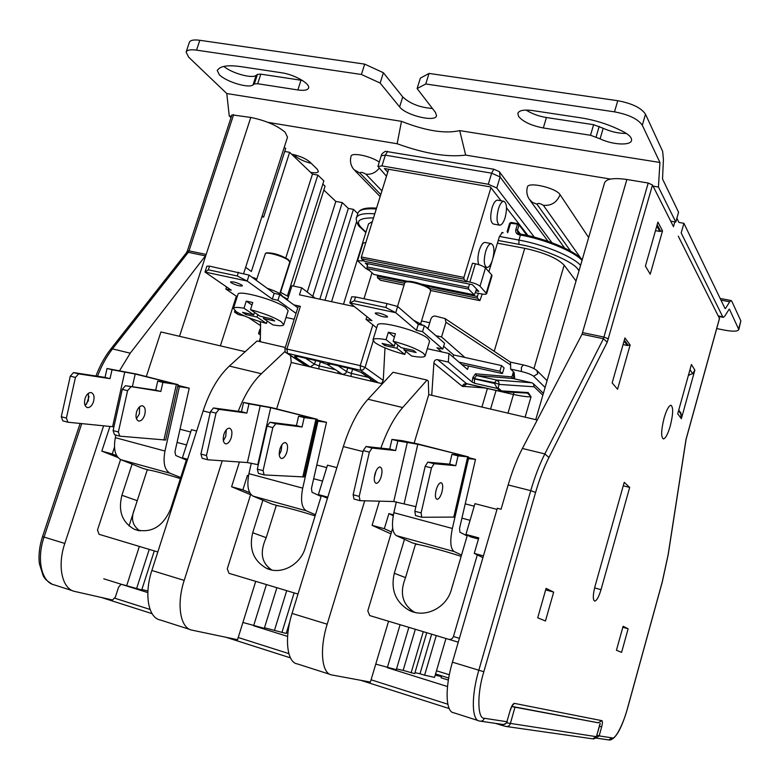 <?xml version="1.0" encoding="UTF-8"?>
<svg xmlns="http://www.w3.org/2000/svg" width="780" height="780" viewBox="0 0 780 780"><rect width="100%" height="100%" fill="white"/><g stroke="black" fill="none" stroke-linecap="round" stroke-linejoin="round"><path stroke-width="1.17" d="M485.287 242.502L484.906 242.424C482.81 242.599 480.938 245.242 479.271 250.36C477.643 256.376 477.497 261.144 478.813 264.654M492.59 259.545C490.932 264.683 489.06 267.335 486.973 267.52C483.931 265.902 483.473 260.588 485.608 251.569C487.276 246.441 489.148 243.789 491.215 243.623C494.267 245.271 494.725 250.575 492.59 259.545M497.825 200.216L497.455 200.148C495.456 200.314 493.652 202.868 492.053 207.802C489.908 216.957 490.376 222.378 493.477 224.055L499.395 225.137M505.157 217.503C503.568 222.456 501.774 225.02 499.766 225.205C496.694 223.528 496.246 218.107 498.391 208.933C499.99 203.989 501.784 201.435 503.773 201.259C506.844 202.966 507.312 208.377 505.157 217.503M476.482 288.971L475.946 290.774L478.764 291.349L472.387 284.7L469.54 284.125L468.556 287.381L367.01 266.887L367.107 268.583L373.952 274.453M367.01 266.887L367.994 263.728L365.303 263.182L367.536 265.18M475.371 292.695L481.182 293.875C484.419 294.489 486.242 294.43 486.652 293.699L480.012 286.231L485.482 267.979C483.532 266.253 480.168 264.849 475.371 263.776L472.514 263.221L466.528 281.794L463.944 279.181L463.905 277.417L361.354 256.971L361.452 258.697L364.621 261.319M361.354 256.971L388.645 169.28M405.951 281.931L377.413 276.12L377.51 277.777L380.484 280.235M377.413 276.12L377.686 275.252M475.946 290.774L474.318 294.928L468.585 289.117L468.556 287.381M478.374 293.309L477.418 296.507L425.87 285.997M482.225 294.07L479.875 300.641L477.438 298.204L477.418 296.507M501.784 232.576L503.119 232.82L502.398 232.411L499.346 236.779L493.028 257.907M492.082 261.095L488.894 271.762M463.905 277.417L490.932 187.668M480.012 286.231C478.052 284.554 474.669 283.169 469.872 282.077L466.927 281.492M363.86 260.842L357.562 260.715L365.781 268.486L369.184 270.416M367.994 263.728L469.54 284.125M365.849 242.522L363.061 243.067L357.562 260.715M486.652 293.699L492.024 275.71L491.683 274.852L486.301 292.87M485.482 267.979L491.683 274.852M543.319 127.959C531.365 125.658 523.107 121.807 518.544 116.395L517.842 113.295C519.158 110.37 524.014 109.454 532.428 110.536L580.749 117.819C593.99 119.906 606.421 123.669 618.043 129.109L622.108 131.05C628.904 134.453 632.044 137.621 631.527 140.566C630.503 145.86 612.173 144.768 600.103 138.84L590.518 135.262L543.319 127.959L546.419 117.526C538.561 116.201 531.794 113.714 526.13 110.068M253.022 84.903C248.82 88.647 226.122 81.783 219.307 74.714L217.21 70.385L219.121 68.445C222.768 65.695 229.973 65.091 240.737 66.612L281.687 72.784C294.265 74.461 310.606 83.831 308.558 88.052C307.593 90.188 304.024 90.821 297.853 89.954L257.673 83.733L254.339 83.967L253.022 84.903L256.142 75.367C252.174 78.897 231.913 73.271 223.85 66.417M311.259 163.371C304.337 161.606 299.14 159.237 295.649 156.273L293.992 154.684M724.893 308.256L725.566 308.383L725.039 308.578L683.914 223.304L678.922 222.436L676.865 218.234M659.938 162.474L658.427 187.024L675.782 222.047L678.561 212.219L662.522 178.961L663.419 159.627L662.649 151.378L645.499 114.202C641.277 107.884 632.024 103.389 617.76 100.718L429.039 73.427L420.352 78.146L417.115 88.579L435.513 112.476L436.537 115.801C435.396 122.489 405.746 115.313 399.613 106.909L380.152 83.06L361.413 74.48L196.541 50.135C190.486 49.325 187.015 49.969 186.118 52.065L188.662 57.164L226.785 93.541L401.485 121.339C425.734 130.874 445.156 133.965 459.722 130.611L659.938 162.474L642.31 125.258C638.05 119.028 628.787 114.562 614.504 111.852L425.763 83.986L417.115 88.579M291.603 154.186C299.491 155.844 305.536 158.418 309.757 161.909L317.245 169.182L318.396 171.532C317.762 172.848 315.178 173.121 310.615 172.37M683.914 223.304L681.184 232.957L722.758 316.836L723.392 317.363L724.844 316.036L729.163 309.173M716.713 328.565L724.854 330.194C733.005 331.675 737.656 331.471 738.816 329.589L729.475 309.231M725.566 308.383L729.7 301.802L731.094 300.544L731.728 301.09L740.844 320.873L738.699 328.692M231.036 117.605L229.242 115.947L226.785 93.541M675.782 222.047L670.702 221.159M570.658 251.179L536.952 204.184L532.399 202.391L529.103 198.968C526.822 195.293 526.256 191.314 527.407 187.034C528.07 181.389 556.364 187.98 560.069 194.688L588.666 237.559M380.776 194.561L360.019 173.101L354.032 169.708C350.707 165.789 349.723 161.284 351.078 156.195C351.614 152.051 371.387 156.195 379.246 162.133M386.48 176.241L377.91 166.423L381.254 155.707C381.313 154.323 382.707 152.861 385.427 151.33L493.798 169.211L499.327 171.639L551.938 242.716M658.427 187.024L653.055 186.127M610.486 179.078L465.67 155.093C447.505 157.453 424.661 153.67 397.147 143.744L267.94 122.353M231.465 116.308L229.242 115.947M738.816 329.589L740.844 320.873M626.369 133.419C618.803 133.546 611.081 131.83 603.184 128.271L593.619 124.693L546.419 117.526M256.142 75.367L257.459 74.402L254.339 83.967M302.338 80.428L260.803 74.139L257.459 74.402M432.452 108.498C419.854 107.504 409.948 103.652 402.733 96.925L383.399 72.745L364.689 64.126L199.816 40.287C193.772 39.497 190.291 40.17 189.374 42.305L186.118 52.065M401.485 121.339L397.147 143.744M465.67 155.093L459.722 130.611M364.689 64.126L361.413 74.48M383.399 72.745L380.152 83.06M429.039 73.427L425.763 83.986M534.339 237.149L496.762 187.999L500.087 176.943L548.077 241.332M493.798 169.211L491.644 173.179L488.309 184.265L496.762 187.999M488.309 184.265L381.976 165.916L385.33 155.171L491.644 173.179L500.087 176.943L499.512 171.902L551.918 242.707M377.91 166.423L381.976 165.916M387.738 172.175L384.394 168.538L490.337 186.888L501.092 200.791M506.522 207.811L528.021 235.599M545.103 387.455L533.647 376.262C531.433 374.536 527.348 372.947 521.391 371.494L521.41 367.351L523.292 365.011M231.172 282.769L230.5 281.921C233.064 281.463 236.818 282.506 241.771 285.041L242.424 285.87C239.879 286.338 236.125 285.295 231.172 282.769M282.731 296.731L281.18 294.528C278.206 292.461 273.536 290.375 267.169 288.269M375.648 313.774L375.209 313.072C378.193 312.526 382.18 313.579 387.163 316.251L387.582 316.933C384.618 317.489 380.64 316.436 375.648 313.774M423.306 325.416L413.41 320.122M405.756 351.293L404.791 354.461C391.082 350.785 381.098 346.817 374.858 342.576L372.986 339.865L377.5 325.192C377.53 319.702 420.089 330.993 428.074 338.656L429.604 341.211L425.168 355.885C424.32 357.464 419.815 357.503 411.665 356.002L403.884 349.801L404.323 348.368M372.986 339.865C373.737 338.325 378.105 338.257 386.071 339.68L388.362 332.231L395.421 333.772L393.139 341.24C407.462 345.091 417.622 349.157 423.608 353.438L425.168 355.885M267.209 321.058L266.448 323.437C253.481 319.946 243.418 316.036 236.262 311.698L233.434 308.422L237.958 294.352C237.988 289.536 276.12 300.066 285.724 307.564L288.151 310.703L283.706 324.733C283.052 326.03 279.415 326.069 272.795 324.86L263.425 318.484L263.864 317.109M233.434 308.422C234.019 307.154 237.539 307.096 243.984 308.236L246.266 301.109L252.778 302.533L250.487 309.68C264.02 313.326 274.267 317.333 281.239 321.721L283.706 324.733M279.776 293.611L289.77 262.177L288.581 260.383C284.427 256.815 268.447 251.989 265.453 253.393L256.337 280.39M420.752 323.515L430.697 290.784L429.946 289.302C426.523 285.646 408.886 280.488 405.502 282.155L404.771 282.779L397.517 306.452M289.127 260.569L288.044 259.35C280.351 254.875 273.205 252.71 266.584 252.856L266.263 253.012M430.433 289.848L429.351 288.22C426.163 284.807 409.812 280.03 406.653 281.58L406.292 281.765M534.095 386.792L533.432 383.75L531.833 382.775L496.538 380.055L498.693 381.644L499.142 384.404L494.735 382.717L494.52 383.448L474.435 378.895L474.503 383.263L472.105 382.063L448.334 362.047L437.619 359.658L466.528 383.623L500.633 391.414L501.501 390.877L498.108 387.904L499.142 384.404L534.095 386.792L542.861 395.158M287.391 300.144L291.954 285.743L301.685 287.81L315.237 298.204M468.536 366.015L467.512 369.457L448.948 353.496L427.333 348.709M294.197 319.254L286.016 317.45M354.383 306.569L299.462 294.83L301.685 287.81M381.517 383.565L383.263 380.416L384.988 347.919M437.619 359.658C435.396 359.473 434.148 360.633 433.894 363.129L431.73 395.314M448.334 362.047L448.948 353.496M260.062 321.652L260.608 324.168L260.286 341.718M527.533 393.12L531.043 396.805C527.3 396.962 521.44 396.172 513.464 394.456L507.985 413.147M501.374 391.657L527.417 393.101L528.197 392.574L501.501 390.877M525.106 417.154L531.043 396.805L528.197 392.574M501.14 391.638L497.231 388.45L494.52 383.448M497.416 388.04L498.108 387.904M260.588 325.66L248.635 317.684M260.51 329.726L259.74 329.823L260.53 328.497M260.481 331.198L258.57 333.645L260.413 334.903M427.927 328.75L430.872 319.049C431.866 316.768 433.397 315.793 435.484 316.134L445.019 318.552L445.994 322.267L510.627 364.981L510.403 362.135L509.545 361.569M507.234 231.66L507.721 232.684L510.52 223.294L509.652 223.538M378.407 382.834L360.555 370.256L360.253 365.625L284.934 348.631L298.301 306.257L300.368 306.296L293.855 304.882L279.747 294.548L274.141 293.339L249.073 275.096L209.537 266.146L206.885 266.185L204.984 272.044L231.309 290.189L225.849 289.01L237.178 296.78M443.664 346.291L453.687 354.968L464.86 357.445L441.568 336.95L435.923 335.722L424.369 325.64L418.275 324.334L397.634 306.481L387.007 303.605L355.543 296.965L351.731 296.78L349.82 302.913L371.962 320.677L366.044 319.4L376.681 327.873M252.115 277.31L254.553 278.041L255.752 279.962M510.627 364.981L510.617 369.106L514.137 372.43L514.693 378.934M445.019 318.552L510.539 362.203M441.568 336.95L445.994 322.267M435.923 335.722L444.571 343.268L442.825 349.06L422.546 331.646L416.452 330.33L395.733 312.692L349.82 302.913L354.344 300.817L355.543 296.965M461.74 364.494L502.408 373.591L499.873 371.26L459.001 362.144M441.831 351.916L436.936 347.753L442.825 349.06M512.587 378.436L511.924 376.925L513.25 372.411L514.137 372.43M343.512 304.249L368.55 223.87L372.362 221.608M497.435 243.175L524.735 248.313C544.187 252.593 557.329 258.2 564.154 265.151L576.03 281.014M578.994 270.845L578.117 269.646C574.382 262.099 541.739 248.03 518.924 244.345L498.244 240.474M373.513 217.903C358.712 217.834 354.851 221.305 361.93 228.306L365.976 232.128M293.855 304.882L297.823 307.788M296.059 313.385L277.924 300.29L272.308 299.081L247.162 281.034L204.984 272.044L208.338 269.831L237.237 275.964L247.162 281.034L249.073 275.096M238.27 312.916L234.458 312.068L238.192 314.535L244.374 315.919M225.849 289.01L226.531 286.894M274.141 293.339L272.308 299.081M279.747 294.548L277.924 300.29M366.044 319.4L366.902 316.622M418.275 324.334L416.452 330.33M387.007 303.605L385.808 307.495L395.733 312.692L397.634 306.481M424.369 325.64L422.546 331.646M453.687 354.968L453.073 357.035M385.808 307.495L354.344 300.817M464.86 357.445L501.55 365.566L499.873 371.26M501.55 365.566L504.085 367.926L502.408 373.591M234.458 312.068L234.897 310.703M517.803 223.704L511.115 222.427L510.52 223.294L518.807 224.24L526.763 235.316M209.537 266.146L208.338 269.831M238.436 272.249L237.237 275.964M404.791 354.461L396.932 348.26L384.842 345.56L382.093 343.424L394.231 346.125L386.071 339.68M393.139 341.24L401.212 347.675L413.488 350.405L416.11 352.531L403.884 349.801M266.448 323.437L257.01 317.05L245.846 314.564L242.56 312.361L253.773 314.857L243.984 308.236M250.487 309.68L260.208 316.29L271.528 318.815L274.706 320.999L263.425 318.484M395.216 342.907L394.231 346.125M385.281 344.126L384.842 345.56M397.917 345.052L396.932 348.26M388.362 332.231L394.407 337.096M254.543 312.439L253.773 314.857M246.285 313.19L245.846 314.564M257.78 314.642L257.01 317.05M246.266 301.109L251.979 305.038M512.011 377.881L511.924 376.925L512.284 378.232M511.768 376.867L475.449 373.805L476.482 375.531L512.801 378.485L531.833 382.775M243.614 273.634L287.508 137.173L285.119 132.239C276.959 125.395 265.522 120.461 250.78 117.448L231.943 114.855L187.385 250.897L189.033 250.877L233.639 114.621M205.432 255.879L130.231 353.194L112.495 348.894L188.302 252.31L205.432 255.879L206.173 254.436L179.507 336.307M670.264 425.997C673.198 414.005 673.423 407.092 670.927 405.239C668.772 405.688 666.49 409.988 664.072 418.139C661.128 430.219 660.904 437.161 663.39 438.935C665.574 438.457 667.865 434.138 670.264 425.997M546.088 588.393L537.703 617.789L545.464 620.987L553.673 592.127L546.088 588.393M478.218 720.613L453.823 712.803C445.604 712.247 444.707 687.96 452.429 662.181L497.328 508.267L501.072 509.242L508.15 484.945C512.245 471.032 516.994 458.874 522.395 448.471L582.036 334.269L626.867 179.498C613.928 177.655 606.508 178.727 604.597 182.715L535.743 419.64M276.88 587.72L264.313 628.329L242.911 622.469L237.539 639.707L191.997 630.142C180.297 628.358 176.261 604.471 184.197 580.398L151.866 570.482L203.131 410.914C209.693 391.19 218.439 376.243 229.349 366.073L257.039 340.967L285.295 347.471M287.908 633.077L286.426 632.726M289.906 621.377L286.192 633.457L264.478 627.783M441.441 676.562L435.201 675.188M255.713 581.363L242.911 622.469M239.431 462.004L231.601 486.759L250.594 494.715M276.627 408.866L291.232 362.447L290.589 355.592M285.11 351.361L261.368 373.727L229.349 366.073M238.222 411.304C244.569 394.963 252.281 382.444 261.368 373.727M222.242 460.785L184.197 580.398M326.723 467.61L316.797 465.007M336.872 467.63L327.473 465.173L318.406 494.578L327.473 498.196M329.969 674.368L297.394 663.926C286.972 662.62 284.125 638.381 292.042 613.441L343.346 446.579C349.879 425.968 358.098 410.183 368.004 399.243L393.052 372.245L427.04 380.065L402.694 407.54L368.004 399.243M281.931 632.463L294.109 592.898M249.736 492.736L242.882 489.85L247.435 475.42L248.479 475.878M253.598 625.813L266.409 584.571M286.709 590.675L274.531 630.142M415.311 629.294L403.153 670.381L396.523 668.947M242.882 489.85L231.601 486.759M248.508 475.702L247.435 475.42M327.805 497.123L318.406 494.578M382.366 383.76L291.232 362.447M445.955 638.498L434.567 677.362L424.613 675.197L436.254 635.583M431.642 634.198L419.991 673.754L414.979 672.662M424.613 675.197L419.991 673.754M426.748 632.726L414.687 673.647L403.153 670.381M411.109 672.877L423.267 631.683M408.856 627.354L396.308 669.679L375.755 664.111L370.393 682.091L331.705 674.924C321.711 673.774 319.273 649.428 327.181 624.205L364.699 500.799M448.363 680.072L441.08 677.8L441.656 675.841M284.281 147.196L285.675 148.522L263.62 217.113L261.904 216.781M263.62 217.113L262.177 215.923M245.651 267.296L251.374 271.498L289.633 152.315L284.729 151.457M189.95 629.489L160.358 620.002C148.307 618.082 143.92 594.301 151.866 570.482M187.366 459.995L182.393 457.86L191.461 429.692L196.667 431.048M187.6 459.264L182.393 457.86M393.403 514.829L388.889 513.611L393.237 515.736M391.521 531.98L384.335 528.703L388.889 513.611M387.299 667.729L400.091 624.721M380.874 448.12C387.104 430.619 394.378 417.095 402.694 407.54M537.264 420.001L428.756 394.612L428.288 381.03L427.04 380.065M384.335 528.703L372.099 525.34L390.946 533.89M388.557 621.26L375.755 664.111M146.338 376.506L160.924 331.958L245.222 351.683M681.379 418.714L694.873 370.081L691.402 364.523L677.722 413.78L681.379 418.714L680.628 412.688M688.477 375.053L692.64 373.756L689.988 369.593M356.567 221.754L331.568 301.694M357.805 213.564L353.447 209.362L324.958 300.281M319.839 299.179L348.319 208.406L353.447 209.362M312.78 296.312L342.254 202.605L348.319 208.406M322.852 184.06L325.075 186.186L293.446 286.065M280.595 292.315L317.831 175.091L323.856 180.892L287.362 296.029M285.802 257.917L312.458 174.135L317.831 175.091M260.364 337.877L259.214 341.465M312.458 174.135L289.633 152.315M190.71 432.023L180.014 429.224M119.662 370.539L130.231 353.194M323.846 190.066L335.819 201.416L307.242 292.071M335.819 201.416L342.254 202.605M154.294 550.904L141.736 589.933L121.436 584.269M147.907 590.996L141.872 589.505M149.233 549.383L136.578 588.666M139.357 546.419L126.711 585.575M116.698 455.754L112.261 453.979L114.475 447.223M112.261 453.979L101.819 451.123L117.926 457.509M109.96 426.416L101.819 451.123M121.163 584.24L118.589 587.135L115.372 597.071L112.515 599.986L74.948 591.493C62.176 589.241 57.008 566.163 64.808 543.446L103.633 425.782M478.462 539.019L470.769 536.933L465.933 534.417L474.971 503.656L497.006 509.399M483.434 555.906L474.25 553.39L478.793 537.888L465.933 534.417M474.22 506.2L465.221 503.851M379.421 501.169L372.099 525.34M414.17 443.06L428.756 394.612M655.483 230.666L659.714 231.406L662.532 230.861L657.92 222.105L645.401 266.107L650.227 274.209L662.532 230.861M596.973 735.316L599.167 735.901L601.653 726.921C602.579 723.284 602.677 721.207 601.965 720.681L514.4 703.375C512.996 703.579 511.573 705.939 510.149 710.463L506.932 721.734L510.149 710.463M694.873 370.081L692.64 373.756M623.249 485.813L629.684 487.402L624.224 482.342L595.023 586.297C592.858 594.974 592.751 599.917 594.701 601.117C596.749 600.668 598.855 596.846 601.019 589.68L629.684 487.402M719.452 318.406L678.288 236.203M480.724 721.217L502.3 724.367C504.524 724.825 506.064 723.947 506.932 721.734L484.38 718.273C477.38 719.258 476.892 693.712 483.834 671.736L535.606 492.385C539.477 479.105 543.923 467.473 548.944 457.49L607.23 342.186L652.499 185.016L673.481 226.668L674.837 221.881M652.499 185.016L648.209 183.027L626.867 179.498M624.956 337.935L612.163 382.892L617.555 389.259L630.133 344.984L624.956 337.935M621.592 652.373L628.124 628.768L623.093 626.282L616.444 650.247L621.592 652.373M545.659 589.885L553.673 592.127M628.124 628.768L622.82 627.256M624.058 341.094L627.305 345.472L630.133 344.984M627.305 345.472L623.064 344.584M482.927 557.651L474.25 553.39M441.802 492.59C440.388 496.909 438.808 499.161 437.073 499.346C435.142 498.44 434.889 495.124 436.312 489.421C437.726 485.101 439.296 482.859 441.031 482.674C442.962 483.6 443.215 486.905 441.802 492.59M374.302 477.613L375.989 471.178M381.147 476.804C379.714 481.036 378.066 483.229 376.184 483.366C374.069 482.41 373.718 479.135 375.112 473.519C376.545 469.287 378.193 467.113 380.065 466.976C382.18 467.932 382.541 471.217 381.147 476.804M468.458 456.904L458.035 455.871L455.764 465.699L434.109 463.729L427.81 462.14L425.168 466.313L414.823 511.251L415.516 515.57L421.785 517.257L454.555 517.091L468.458 456.904L418.07 443.995L402.509 440.719L391.93 439.413L389.717 449.075L366.015 446.521L363.246 450.577L369.349 452.127L372.099 448.052L366.015 446.521M425.168 466.313L431.476 467.912L421.112 512.928L414.823 511.251M421.785 517.257L421.112 512.928M431.476 467.912L434.109 463.729M427.81 462.14L449.66 464.168L451.922 454.35L461.321 455.315L456.193 453.784L455.959 454.789M363.246 450.577L353.145 494.764L354.003 499.054L360.058 500.682L393.744 501.53L415.886 506.659M372.099 448.052L395.626 450.557L397.839 440.885L417.807 444.249L456.193 453.784M369.349 452.127L359.219 496.382L353.145 494.764M360.058 500.682L359.219 496.382M397.839 440.885L391.93 439.413M458.035 455.871L451.922 454.35M395.626 450.557L389.717 449.075M455.764 465.699L449.66 464.168M461.526 555.058L454.135 551.548C450.401 548.75 449.806 541.057 452.361 528.46L468.488 458.64L475.507 459.381L459.566 528.323L459.849 532.165L467.142 535.957L451.376 589.621C446.433 608.185 424.515 618.686 408.895 610.175C395.44 601.926 390.575 589.631 394.3 573.271L404.469 539.312M418.831 544.664L412.24 542.851L396.357 535.626C392.233 532.75 391.404 525.106 393.861 512.704L396.347 501.842M468.302 457.587L475.507 459.381M415.623 543.777L405.532 577.609C399.506 592.78 402.226 604.159 413.702 611.754L415.116 612.427M477.302 554.892L453.443 636.5C452.536 638.8 450.938 639.736 448.656 639.308L369.7 615.566L367.799 610.886L392.662 528.187M461.926 518.144L470.077 520.309M415.467 544.313C417.183 543.611 441.685 550.036 461.156 556.335M276.149 505.781C275.944 504.65 296.117 509.847 315.12 515.882M276.315 505.274L266.204 537.673C259.565 552.221 261.378 562.946 271.654 569.858M315.471 514.742L306.296 510.802C301.597 507.809 300.407 500.263 302.718 488.153L317.957 421.161L326.508 422.321L311.444 488.504L312.019 492.277L321.097 496.48L305.292 547.784C300.407 565.081 280.683 575.367 266.409 568.25C253.402 560.752 248.83 548.905 252.701 532.721L262.88 500.224M297.999 594.058L229.028 573.329L227.272 568.844L250.731 494.276M313.667 478.735L322.569 481.094M278.343 505.84L272.259 504.153L253.1 496.139C248.079 493.087 246.685 485.589 248.918 473.665L251.297 463.144M316.816 420.869L317.957 421.161M317.021 419.962L326.508 422.321M279.25 454.808L281.171 450.791L281.892 444.805M286.806 452.264C285.363 456.368 283.598 458.455 281.512 458.523C279.123 457.509 278.616 454.272 279.981 448.812C281.434 444.707 283.189 442.63 285.265 442.562C287.664 443.586 288.171 446.813 286.806 452.264M223.373 440.817L225.751 436.371L226.297 429.809M231.211 437.794C229.759 441.821 227.935 443.849 225.722 443.878C223.187 442.835 222.593 439.627 223.938 434.255C225.391 430.228 227.224 428.2 229.408 428.181C231.962 429.234 232.557 432.432 231.211 437.794M317.177 419.26L304.19 417.573L302.045 427.001L275.759 423.706L269.997 422.243L267.062 426.133L257.332 469.141L258.424 473.382L264.147 474.923L304.064 476.941L317.177 419.26L271.615 407.618L243.535 402.47L241.449 411.733L213.457 407.959L210.434 411.743L216.011 413.156L219.034 409.363L213.457 407.959M267.062 426.133L272.834 427.596L263.075 470.671L257.332 469.141M264.147 474.923L263.075 470.671M272.834 427.596L275.759 423.706M269.997 422.243L296.449 425.587L298.584 416.179L310.196 417.719L305.994 416.462L305.828 417.183M210.434 411.743L200.918 454.048L202.137 458.269L207.685 459.761L247.387 462.569L258.326 464.744M219.034 409.363L246.87 413.098L248.966 403.825L270.699 407.696L305.994 416.462M216.011 413.156L206.476 455.54L200.918 454.048M207.685 459.761L206.476 455.54M248.966 403.825L243.535 402.47M304.19 417.573L298.584 416.179M246.87 413.098L241.449 411.733M302.045 427.001L296.449 425.587M136.422 418.704L139.396 413.897L139.61 406.79M144.583 415.252C143.12 419.162 141.2 421.102 138.82 421.073C136.061 419.971 135.34 416.812 136.656 411.587C138.118 407.677 140.039 405.736 142.399 405.766C145.178 406.868 145.899 410.026 144.583 415.252M85.117 405.532L88.413 400.627L88.403 393.315M93.434 401.934C91.972 405.785 89.992 407.677 87.516 407.608C84.63 406.487 83.84 403.348 85.137 398.2C86.609 394.358 88.579 392.476 91.036 392.545C93.931 393.666 94.731 396.805 93.434 401.934M178.094 384.657L162.874 382.395L160.846 391.443L125.453 385.71L122.294 389.347L113.1 430.57L114.523 434.743L119.779 436.156L165.682 440.037L178.094 384.657L136.656 374.098L107.016 368.491L105.037 377.393L73.534 372.587L70.297 376.135L75.426 377.432L78.653 373.883L73.534 372.587M122.294 389.347L127.579 390.692L118.375 431.983L113.1 430.57M119.779 436.156L118.375 431.983M127.579 390.692L130.738 387.046M125.453 385.71L155.698 390.146L157.716 381.108L170.05 383.048L167.749 382.112L167.622 382.668M78.653 373.883L110.029 378.651L112.018 369.73L135.203 374.02L167.749 382.112M70.297 376.135L61.298 416.725L62.829 420.859L67.928 422.224L113.929 426.845M75.426 377.432L66.407 418.09L61.298 416.725M67.928 422.224L66.407 418.09M112.018 369.73L107.016 368.491M162.874 382.395L157.716 381.108M110.029 378.651L105.037 377.393M160.846 391.443L155.698 390.146M180.716 477.545L170.05 473.245C164.551 470.106 162.864 462.706 164.97 451.045L179.4 386.656L189.228 388.186L174.944 451.815L175.773 455.51L186.342 460.044L170.547 509.203C162.659 527.153 150.647 533.871 134.501 529.357C122.138 522.463 117.946 511.105 121.924 495.281L132.083 464.129M148.453 469.93L142.818 468.37L120.919 459.703C115.157 456.514 113.285 449.163 115.323 437.668L115.898 435.113M177.733 386.246L179.4 386.656M177.938 385.369L189.228 388.186M134.608 508.784C130.591 518.378 132.366 525.749 139.951 530.907M157.814 551.967L99.089 534.319L97.49 530.02L120.569 459.556M177.06 442.416L186.556 444.941M129.041 525.944L147.206 469.979C149.546 469.677 160.612 472.534 180.385 478.569M447.515 686.546L387.952 667.875M287.615 636.422L254.377 625.999M147.829 592.605L103.769 578.789M598.514 722.846L511.817 706.602M468.585 289.117L367.107 268.583M373.678 274.394L407.843 281.346M421.434 284.115L474.181 294.86M475.371 263.776L469.872 282.077M362.329 260.53L362.583 259.701M479.749 300.573L430.726 290.531L479.837 300.631M404.069 285.07L380.231 280.186M361.452 258.697L463.944 279.181M466.391 281.716L364.328 261.261M477.438 298.204L429.546 288.415M404.606 283.315L377.51 277.777M295.21 157.638L295.649 156.273M642.31 125.258L645.499 114.202M718.477 315.998L722.758 316.836M720.964 300.125L729.7 301.802M560.069 194.688C556.978 202.361 551.411 205.91 543.367 205.316L580.915 258.385M536.952 204.184L536.893 204.097C538.093 202.976 540.248 203.385 543.367 205.316M379.119 168.314C375.453 172.828 371.026 174.759 365.84 174.125L381.917 190.886M360.019 173.101L359.941 173.014C360.535 171.853 362.505 172.224 365.84 174.125M387.621 151.349L385.33 155.171L381.254 155.707M600.103 138.84L603.184 128.271M593.619 124.693L590.518 135.262M596.105 136.958L599.206 126.38M257.673 83.733L260.803 74.139M300.973 80.242L297.853 89.954M196.541 50.135L199.816 40.287M402.733 96.925L399.613 106.909M617.76 100.718L614.504 111.852M533.647 376.262L537.771 373.737L536.806 370.402M448.705 678.034L435.562 673.949M449.319 674.758L436.498 670.78M426.738 327.717L428.152 328.019M318.825 368.901L319.137 365.888L314.496 364.182L310.235 366.892L295.288 357.103C293.855 355.992 295.006 355.816 298.74 356.606L318.464 361.169L328.029 364.699C326.674 363.597 327.912 363.451 331.734 364.25L351.829 368.901L361.394 372.45L375.092 382.063L360.594 372.138M383.263 380.416L365.069 367.419L363.275 369.749L360.555 370.256L287.41 353.32L307.057 366.142M520.913 234.195L519.48 233.873L518.885 234.741L520.435 235.034L521.176 234.234C543.952 237.841 577.268 251.93 582.133 260.023M331.734 364.25L332.28 364.377M352.355 369.028L351.829 368.901M330.827 364.114L328.029 364.699L319.01 361.306M298.74 356.606L299.315 356.733M295.288 357.103L298.048 356.509M315.627 360.565L314.496 364.182L305.516 358.225M338.062 373.396L338.081 371.719M334.873 369.554L319.137 365.888L320.434 361.725M327.288 364.426L342.732 374.468L345.901 373.113L347.822 368.023M351 376.428L351.322 373.386L346.69 371.68L338.081 365.771M370.588 381.01L370.646 379.187M367.877 377.247L351.322 373.386L352.628 369.145M361.394 372.45L352.17 369.037M300.368 306.296L286.972 348.748L287.41 353.32L286.24 352.755C285.412 352.882 284.973 351.507 284.934 348.631M487.402 388.498L481.913 407.053M433.894 363.129L462.228 386.276L484.994 387.952M501.979 391.082L501.179 391.648L513.464 394.456L513.854 392.35M490.552 409.071L496.041 390.478M519.373 233.893L517.783 232.762L517.452 230.246L520.435 234.049M518.924 244.345L518.944 240.064L520.435 235.034C545.181 239.45 573.953 251.374 582.036 260.374M374.79 213.798C363.87 213.037 357.776 214.354 356.499 217.737L357.971 213.028C359.258 209.605 365.372 208.25 376.282 208.982M372.83 324.811L360.253 365.625L365.069 367.419L373.22 340.918M282.779 296.536L287.683 299.208M497.231 388.45L474.503 383.263M475.449 373.805L472.885 377.5L472.105 382.063M472.67 378.241L494.735 382.717L496.538 380.055L476.482 375.531L474.659 378.173L472.885 377.5M521.391 371.494L510.617 369.106M463.086 386.627L466.869 383.819M462.228 386.276L463.583 384.316L466.148 383.565L500.916 391.589M500.897 391.579L467.093 383.857M513.25 372.411L513.806 378.739M260.423 334.483L259.428 334.259M533.949 368.56L564.154 265.151M524.735 248.313L494.208 351.341M363.987 298.75L371.992 272.902M515.843 229.554L517.452 230.246L518.944 225.235L518.32 224.835L517.335 224.533L515.843 229.554C515.336 232.245 516.35 233.971 518.885 234.741M499.453 236.428L518.944 240.064C543.689 244.511 572.481 256.415 580.593 265.337M361.93 228.306L360.584 227.565C356.489 225.225 355.641 216.518 356.499 217.737M578.117 269.646L579.335 269.646M250.78 117.448L206.173 254.436L189.033 250.877L188.302 252.31L186.478 252.71L187.385 250.897M203.131 410.914L210.22 412.708M327.181 624.205L292.042 613.441M343.346 446.579L363.022 451.591M582.036 334.269L603.447 338.725L544.85 453.911L522.395 448.471M678.561 410.738L681.33 414.511M689.257 375.229L688.682 374.322M648.209 183.027L603.447 338.725L607.23 342.186M608.478 338.881L604.071 337.077L582.67 332.631M97.549 376.243C101.517 365.703 106.499 356.587 112.495 348.894L110.662 349.206L186.478 252.71M52.26 584.22C44.87 579.579 44.986 578.545 43.183 575.845L39.37 563.608C38.395 555.116 39.449 546.107 42.529 536.601L44.06 537.088L81.734 423.608M72.735 590.792L54.6 584.981C41.623 582.65 36.26 559.65 44.06 537.088L64.808 543.446M508.15 484.945L530.751 490.669C534.836 476.668 539.536 464.422 544.85 453.911L548.944 457.49M685.99 439.491L668.119 554.707L662.23 581.948L627.598 707.908C623.678 723.236 615.371 739.674 612.261 737.909L599.167 735.901L595.783 738.075M657.169 224.728L660.699 231.358M659.714 231.406L656.818 225.966M668.207 554.19L668.119 554.707M596.368 738.124L608.663 739.918L612.261 737.909M599.469 726.317L601.653 726.921M511.924 706.407L598.231 722.777L601.965 720.681M514.4 703.375L511.875 706.007M535.606 492.385L530.751 490.669L478.813 670.264C471.11 696.248 471.676 720.613 479.534 721.042C481.855 721.519 483.464 720.603 484.38 718.273M452.429 662.181L483.834 671.736M601.019 589.68L594.594 587.905M719.54 318.094L686.039 439.286M624.332 340.109L628.29 345.452M467.668 456.914L453.726 517.267M417.807 444.249L404.177 503.539M407.394 442.055L393.744 501.53M393.861 512.704L452.361 528.46M396.357 535.626L454.135 551.548M405.532 577.609L394.3 573.271M458.26 642.164L448.656 639.308M459.391 638.323L453.443 636.5M266.204 537.673L252.701 532.721M248.918 473.665L302.718 488.153M253.1 496.139L306.296 510.802M315.939 419.201L302.767 477.087M270.699 407.696L257.819 464.607M260.296 405.483L247.387 462.569M176.358 384.511L163.897 440.125M135.203 374.02L132.366 386.724M124.82 371.806L112.593 426.68M115.323 437.668L164.97 451.045M120.919 459.703L170.05 473.245M137.231 500.692L121.924 495.281M600.093 723.479L596.437 736.691L600.249 723.489M114.874 598.24L150.062 609.443M238.222 637.504L288.853 653.62M371.075 679.799L447.837 704.233M506.581 722.826L596.437 736.691L592.625 738.826L506.795 726.57M514.937 707.411L510.286 723.752C509.408 725.975 507.858 726.862 505.616 726.394L500.955 725.098L500.497 724.103M500.858 725.068L495.592 723.392M449.192 708.562L360.691 680.297M290.443 657.862L226.093 637.309M152.081 613.665L101.39 597.47M484.195 266.974L486.593 267.442M484.906 242.424L491.215 243.623M497.455 200.148L503.773 201.259M373.834 274.462L407.706 281.365M421.678 284.203L474.269 294.918M380.377 280.254L404.06 285.1M364.494 261.339L466.489 281.785M530.088 200.343L564.652 248.079M355.036 170.732L380.143 196.579M718.702 316.436L723.216 317.323M720.154 298.447L731.094 300.544M288.951 260.257L289.555 261.358M533.432 383.75L543.397 393.315M429.751 322.715L421.531 320.96M332.085 364.377L352.004 368.998M329.843 363.87L331.909 364.338M299.11 356.733L318.64 361.267M297.005 356.255L298.925 356.694M306.599 366.034L286.728 353.077M501.355 391.657L527.426 393.101M258.628 333.314L259.74 329.823M260.413 334.942L259.155 334.113M582.221 259.721C574.373 250.468 545.805 238.602 521.04 234.156L518.057 233.103M357.971 213.028C359.716 208.962 365.908 207.334 376.545 208.143M288.493 296.654L280.254 292.13M256.708 279.221L254.553 278.041M547.072 380.669L537.225 370.831C534.212 368.277 529.483 366.298 523.039 364.884L510.374 362.105M360.848 227.809L365.849 232.537M507.156 231.601L509.603 223.382L511.115 222.427L517.93 223.665L527.524 235.482M266.584 252.856L265.453 253.393M406.653 281.58L405.502 282.155M678.736 410.104L680.94 413.117M220.379 345.872L236.35 296.215M95.96 376.009C99.84 365.723 104.744 356.791 110.662 349.206M42.529 536.601L80.116 423.442M86.502 404.206L89.066 396.503M503.47 724.532C506.571 723.236 507.78 722.309 507.088 721.744M609.58 740.054C615.654 739.274 621.689 728.559 627.656 707.918L662.279 582.007L668.236 554.463L686.078 439.403L719.56 318.269M510.305 710.473L511.904 705.949M413.692 611.754L408.895 610.175M271.966 570.043L266.409 568.25M87.516 407.608L87.019 407.472M138.674 530.683L134.501 529.357M593.648 738.962C595.959 738.046 596.944 737.295 596.593 736.691"/></g></svg>

